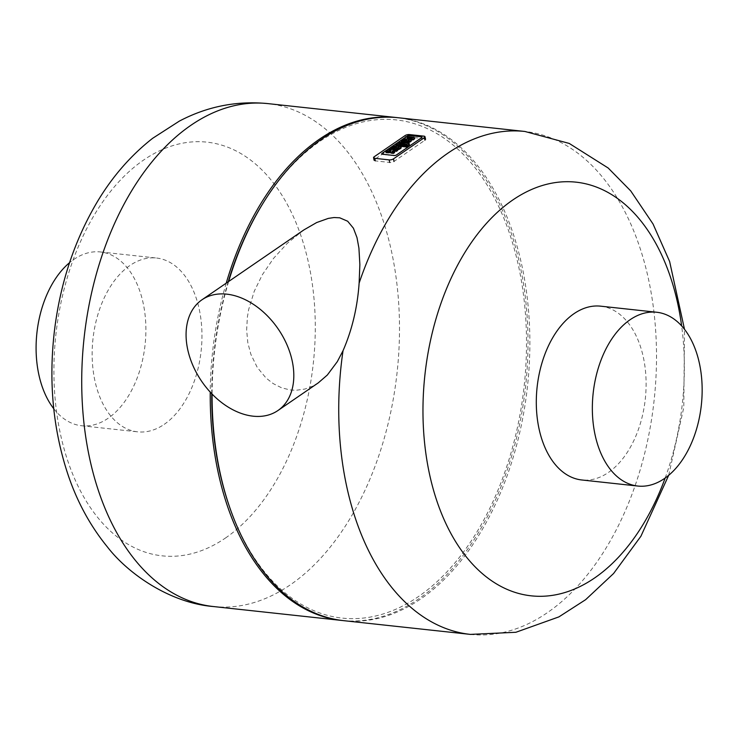 <?xml version="1.0" encoding="UTF-8"?>
<svg xmlns="http://www.w3.org/2000/svg" width="738" height="738" viewBox="0 0 738 738"><rect width="100%" height="100%" fill="white"/><g stroke="black" fill="none" stroke-linecap="round" stroke-linejoin="round"><path stroke-width="0.55" stroke-dasharray="3.69 2.77" d="M318.29 382.856L312.718 386.131L304.932 389.055L295.975 390.291L289.951 389.922L281.538 387.782L273.171 383.585L266.104 378.087L257.221 367.367L250.883 354.36L247.811 342.653L246.63 329.904L247.405 316.888L248.688 309.434L254.278 291.187L262.377 274.693L273.503 258.429L287.183 243.439L303.327 230.293M665.141 478.067A208.051 129.51 96.2 0 0 681.635 325.892M600.621 306.169A87.416 54.418 -83.8 0 1 643.361 357.312A87.416 54.418 -83.8 0 1 608.37 472.495A87.416 54.418 -83.8 0 1 581.784 479.977M53.745 408.686A87.416 54.418 96.2 0 0 81.577 425.752A87.416 54.418 96.2 0 0 143.154 303.097A87.416 54.418 96.2 0 0 100.414 251.953A87.416 54.418 96.2 0 0 69.575 262.663M164.223 424.35A87.416 54.418 96.2 0 0 199.214 309.167A87.416 54.418 96.2 0 0 156.474 258.023A87.416 54.418 96.2 0 0 94.898 380.688A87.416 54.418 96.2 0 0 137.628 431.831A87.416 54.418 96.2 0 0 164.223 424.35M225.459 538.03A208.051 129.51 96.2 0 0 308.733 263.89A208.051 129.51 96.2 0 0 143.726 159.971A208.051 129.51 96.2 0 0 60.451 434.11A208.051 129.51 96.2 0 0 225.459 538.03M342.801 620.566A252.94 157.462 96.2 0 0 520.05 265.523A252.94 157.462 96.2 0 0 397.312 117.637M226.225 283.152A252.94 157.462 96.2 0 0 210.238 392.099M229.426 506.591A250.542 155.967 96.2 0 0 430.18 587.688A250.542 155.967 96.2 0 0 518.63 266.501A250.542 155.967 96.2 0 0 262.147 204.675M228.227 281.778A250.542 155.967 96.2 0 0 211.732 393.686M343.733 620.667A252.94 157.462 96.2 0 0 521.914 265.726A252.94 157.462 96.2 0 0 398.243 117.739M228.642 281.501A252.94 157.462 96.2 0 0 212.092 394.055M421.435 137.065L409.71 135.792A1.753 0.646 -12.2 0 0 407.293 136.364L382.127 153.615A1.753 0.646 -12.2 0 0 381.777 154.131A1.753 0.646 -12.2 0 0 382.441 154.482L394.166 155.755A1.753 0.646 -12.2 0 0 396.583 155.183L421.749 137.932A1.753 0.646 -12.2 0 0 422.099 137.406A1.753 0.646 -12.2 0 0 421.435 137.065L409.71 135.792A1.753 0.646 -12.2 0 0 407.293 136.364L382.127 153.615A1.753 0.646 -12.2 0 0 381.777 154.131A1.753 0.646 -12.2 0 0 382.441 154.482L394.166 155.755A1.753 0.646 -12.2 0 0 396.583 155.183L421.749 137.932A1.753 0.646 -12.2 0 0 422.099 137.406A1.753 0.646 -12.2 0 0 421.435 137.065L421.435 137.065M424.359 138.689L409.959 137.13A3.136 1.153 -12.2 0 0 405.651 138.144L374.738 159.343A3.136 1.153 -12.2 0 0 374.111 160.266A3.136 1.153 -12.2 0 0 375.31 160.884L389.71 162.452A3.136 1.153 -12.2 0 0 394.018 161.428L424.931 140.238A3.136 1.153 -12.2 0 0 425.558 139.307A3.136 1.153 -12.2 0 0 424.359 138.689L423.806 136.124M403.861 144.39L404.784 144.491L404.645 143.855M409.387 144.288A3.035 1.116 -12.2 0 0 408.492 143.928L407.413 143.809L408.188 143.264L400.033 143.006L399.895 142.369M400.033 143.006L398.815 143.845M406.011 143.652L405.872 143.015M406.786 143.126L406.647 142.48M407.413 143.809L407.275 143.163M408.492 143.928L408.354 143.283M406.684 144.694L407.33 144.879L406.527 145.395M406.555 145.524L407.284 145.598M404.784 144.491L403.843 145.137L405.245 145.257M407.394 146.115L397.127 145.008L396.979 144.362M397.127 145.008L395.9 145.838M412.062 138.689A1.965 0.72 167.8 0 1 412.367 138.781L412.376 138.32M414.415 137.628L414.553 138.264A3.791 1.393 -12.2 0 0 413.409 137.858L408.345 137.314L407.127 138.144L406.989 137.508M408.345 137.314L408.206 136.668L408.345 137.314M413.409 137.858L413.271 137.222M412.514 138.956A1.319 0.489 167.8 0 1 412.339 139.224A2.205 0.812 167.8 0 1 412.173 139.353L411.555 139.768M412.339 139.224L412.201 138.578M409.138 140.829A3.173 1.172 167.8 0 1 409.212 140.847A1.845 0.683 167.8 0 1 409.507 140.995L408.105 141.954L407.966 141.309M409.12 141.576L408.981 140.94M409.304 141.456L409.166 140.81M408.105 141.954A1.845 0.683 167.8 0 1 407.524 142A3.173 1.172 167.8 0 1 406.924 141.973L406.407 141.29M406.546 141.936L407.376 141.364L407.524 142M406.924 141.973L406.786 141.336M406.131 142.84A5.175 1.91 -12.2 0 0 406.749 142.84L406.666 142.489M406.749 142.84A2.97 1.098 -12.2 0 0 408.059 142.702M406.121 140.543A1.762 0.646 167.8 0 1 406.795 140.552L406.998 139.943M407.136 140.589L404.138 142.637M411.398 140.589A3.044 1.125 -12.2 0 0 410.762 140.091A5.314 1.956 -12.2 0 0 409.867 139.916L408.013 139.713A5.12 1.891 -12.2 0 0 407.164 139.676A2.998 1.107 -12.2 0 0 404.11 140.331A4.714 1.734 -12.2 0 0 403.179 140.847L401.334 142.111M407.164 139.676L407.025 139.039M408.013 139.713L407.874 139.076M409.867 139.916L409.728 139.27M399.092 148.458L398.954 147.812A3.173 1.172 167.8 0 1 399 147.849A1.845 0.683 167.8 0 1 399.295 147.997L397.893 148.956L397.754 148.32M398.907 148.587L398.769 147.941M397.893 148.956A1.845 0.683 167.8 0 1 397.312 149.002A3.173 1.172 167.8 0 1 396.712 148.975L396.195 148.292M396.334 148.938L397.164 148.366L397.312 149.002M396.712 148.975L396.574 148.338M394.47 149.703L395.374 149.796A5.175 1.91 -12.2 0 0 396.537 149.842L396.509 149.749M396.537 149.842A2.97 1.098 -12.2 0 0 397.109 149.814M395.909 147.545A1.762 0.646 167.8 0 1 396.583 147.554L396.776 146.945M396.915 147.591L393.926 149.639M401.177 147.6A3.044 1.125 -12.2 0 0 400.549 147.093A5.314 1.956 -12.2 0 0 399.655 146.917L397.791 146.714A5.12 1.891 -12.2 0 0 396.952 146.678A2.998 1.107 -12.2 0 0 393.898 147.332A4.714 1.734 -12.2 0 0 392.967 147.849L391.122 149.122M396.952 146.678L396.813 146.041M397.791 146.714L397.653 146.078M399.655 146.917L399.516 146.281M394.636 152.563L393.077 152.388A3.035 1.116 167.8 0 1 392.662 152.314A1.568 0.581 167.8 0 1 392.312 152.093L392.561 151.677M392.662 152.314L392.524 151.668M393.077 152.388L392.939 151.751M390.928 150.783A2.74 1.006 167.8 0 1 391.149 150.856L389.812 151.917A2.325 0.858 167.8 0 1 388.861 151.945L387.256 151.77L387.118 151.133M387.256 151.77L386.029 152.609M388.861 151.945L388.723 151.308M389.812 151.917L389.673 151.281M390.826 151.585L390.688 150.939M391.131 151.382L390.992 150.737M397.644 150.497L396.186 150.34A4.539 1.67 -12.2 0 0 394.802 150.331A2.897 1.07 -12.2 0 0 393.169 150.626A3.081 1.135 -12.2 0 0 393.16 150.552A3.081 1.135 -12.2 0 0 392.708 150.109A4.659 1.716 -12.2 0 0 391.647 149.86L390.264 149.713L390.125 149.067M390.264 149.713L389.037 150.552M470.374 634.394A252.94 157.462 96.2 0 0 648.564 279.453A252.94 157.462 96.2 0 0 524.893 131.465M213.356 606.535A252.94 157.462 96.2 0 0 391.546 251.593A252.94 157.462 96.2 0 0 267.876 103.606M409.406 134.565L409.959 137.13M405.097 135.58L405.651 138.144M374.184 156.779L374.738 159.343M407.145 145.118L407.007 144.473M412.173 139.353L412.035 138.707M403.179 140.847L403.04 140.211M404.11 140.331L403.972 139.694M410.762 140.091L410.623 139.454M392.967 147.849L392.828 147.213M393.898 147.332L393.76 146.696M400.549 147.093L400.411 146.456M391.647 149.86L391.509 149.214M392.708 150.109L392.57 149.473M394.802 150.331L394.664 149.685M396.186 150.34L396.048 149.694M668.674 475.337L683.785 407.45L684.504 329.314M81.577 425.752L137.628 431.831M100.414 251.953L156.474 258.023M407.33 144.879L407.191 144.242M412.505 138.928L412.367 138.283M409.572 141.087L409.433 140.451M399.35 148.089L399.212 147.452M391.343 151.041L391.205 150.395"/><path stroke-width="1.11" d="M226.751 294.158A67.149 46.356 55.6 0 1 286.842 344.508A67.149 46.356 55.6 0 1 277.912 410.54A67.149 46.356 55.6 0 1 201.705 381.371A67.149 46.356 55.6 0 1 201.972 299.785A67.149 46.356 55.6 0 1 226.751 294.158M201.972 299.785L303.955 229.869L316.676 222.544L328.281 218.402L334.019 217.535L339.711 217.802L347.672 221.234L353.419 228.208L356.989 237.599L358.917 248.079L359.867 264.591L359.12 283.152C357.441 307.322 352.091 329.84 343.041 350.688L337.294 361.666L327.331 375.024L318.29 382.856L277.912 410.54M681.635 325.892A208.051 129.51 96.2 0 0 677.798 303.89A208.051 129.51 96.2 0 0 566.314 181.705A208.051 129.51 96.2 0 0 439.728 306.934A208.051 129.51 96.2 0 0 452.726 536.757A208.051 129.51 96.2 0 0 594.524 578.029A208.051 129.51 96.2 0 0 665.141 478.067M699.412 363.391A87.416 54.418 96.2 0 0 656.672 312.248A87.416 54.418 96.2 0 0 593.158 393.28A87.416 54.418 96.2 0 0 637.835 486.047A87.416 54.418 96.2 0 0 699.412 363.391M637.835 486.047L581.784 479.977A87.416 54.418 -83.8 0 1 539.044 428.833A87.416 54.418 -83.8 0 1 600.621 306.169L656.672 312.248M69.575 262.663A87.416 54.418 96.2 0 0 53.745 408.686M397.312 117.637A252.94 157.462 96.2 0 0 396.38 117.536A252.94 157.462 96.2 0 0 226.225 283.152M210.238 392.099A252.94 157.462 96.2 0 0 341.869 620.464A252.94 157.462 96.2 0 0 342.801 620.566M684.504 329.314L669.634 261.529L653.038 223.983L630.741 190.93L608.186 168.015L569.229 143.43L524.893 131.465L398.243 117.739A252.94 157.462 96.2 0 0 262.986 203.31L262.147 204.675A250.542 155.967 96.2 0 0 228.227 281.778M211.732 393.686A250.542 155.967 96.2 0 0 229.426 506.591L229.952 508.104A252.94 157.462 96.2 0 0 343.733 620.667L470.374 634.394L515.88 632.281L558.906 616.885L585.64 599.671L613.592 573.5L640.916 536.24L668.674 475.337M262.986 203.31A252.94 157.462 96.2 0 0 228.642 281.501M212.092 394.055A252.94 157.462 96.2 0 0 229.952 508.104M409.645 135.506L421.37 136.779A1.753 0.646 167.8 0 1 422.044 137.13A1.753 0.646 167.8 0 1 421.693 137.646L396.527 154.897A1.753 0.646 167.8 0 1 394.11 155.469L382.385 154.196A1.753 0.646 167.8 0 1 381.712 153.855A1.753 0.646 167.8 0 1 382.063 153.329L407.228 136.078A1.753 0.646 167.8 0 1 409.645 135.506A1.753 0.646 -12.2 0 0 407.228 136.078L382.063 153.329A1.753 0.646 -12.2 0 0 381.712 153.855A1.753 0.646 -12.2 0 0 382.385 154.196L394.11 155.469A1.753 0.646 -12.2 0 0 396.527 154.897L421.693 137.646A1.753 0.646 -12.2 0 0 422.044 137.13A1.753 0.646 -12.2 0 0 421.37 136.779L409.645 135.506M423.806 136.124L409.406 134.565A3.136 1.153 -12.2 0 0 405.097 135.58L374.184 156.779A3.136 1.153 -12.2 0 0 373.557 157.701A3.136 1.153 -12.2 0 0 374.756 158.319L389.157 159.888A3.136 1.153 -12.2 0 0 393.465 158.864L424.378 137.674A3.136 1.153 -12.2 0 0 425.005 136.742A3.136 1.153 -12.2 0 0 423.806 136.124M404.645 143.855L398.677 143.2L399.895 142.369L405.872 143.015L406.647 142.48L408.354 143.283A3.035 1.116 167.8 0 1 409.249 143.652A1.9 0.701 167.8 0 1 409.286 143.744A1.9 0.701 167.8 0 1 409.249 143.947A2.906 1.07 167.8 0 1 408.751 144.445L407.893 145.035L406.417 144.879L406.822 144.085L403.704 144.5L404.645 143.855M403.861 144.39L398.815 143.845L398.677 143.2M408.188 143.264L408.049 142.637M407.284 145.598L408.889 145.091A2.906 1.07 -12.2 0 0 409.387 144.593A1.9 0.701 -12.2 0 0 409.424 144.38A1.9 0.701 -12.2 0 0 409.387 144.288L409.286 143.836M409.387 144.593L409.249 143.947M408.031 145.681L407.893 145.035M406.527 145.395L406.417 144.879M405.291 145.266L406.048 144.002M406.186 144.648L406.684 144.694M405.245 145.257L405.107 144.648M403.834 145.109L403.704 144.5M396.979 144.362L407.256 145.478L406.029 146.308L395.762 145.202L396.979 144.362M395.9 145.838L395.762 145.202L395.9 145.838L406.168 146.954L407.394 146.115L407.256 145.478M406.168 146.954L406.029 146.308M412.376 138.32L412.228 138.135A1.965 0.72 -12.2 0 0 411.85 138.034A3.007 1.107 -12.2 0 0 411.684 138.015L406.989 137.508L408.206 136.668L413.271 137.222A3.791 1.393 167.8 0 1 414.415 137.628A2.454 0.904 167.8 0 1 414.498 137.794A2.454 0.904 167.8 0 1 414.341 138.227A3.81 1.402 167.8 0 1 413.824 138.679L412.92 139.297L411.417 139.131L412.035 138.707A2.205 0.812 -12.2 0 0 412.201 138.578A1.319 0.489 -12.2 0 0 412.376 138.32M406.989 137.508L407.127 138.144L411.822 138.652A3.007 1.107 167.8 0 1 411.988 138.679A1.965 0.72 167.8 0 1 412.062 138.689M411.417 139.131L411.555 139.768L413.059 139.934L413.963 139.316A3.81 1.402 -12.2 0 0 414.479 138.873A2.454 0.904 -12.2 0 0 414.636 138.43A2.454 0.904 -12.2 0 0 414.553 138.264M413.059 139.934L412.92 139.297L413.059 139.934M407.385 141.364A1.845 0.683 -12.2 0 0 407.966 141.309L409.369 140.349A1.845 0.683 -12.2 0 0 409.073 140.202A3.173 1.172 -12.2 0 0 408.557 140.119L406.786 141.336A3.173 1.172 -12.2 0 0 407.385 141.364L408.179 140.072M409.203 140.792L409.073 140.202M408.317 140.718L408.695 140.755A3.173 1.172 167.8 0 1 409.138 140.829M408.695 140.755L408.557 140.119M410.208 141.152A2.97 1.098 167.8 0 1 406.61 142.203A5.175 1.91 167.8 0 1 405.457 142.157L404 142L406.656 139.906A1.762 0.646 -12.2 0 0 405.383 139.999A1.882 0.692 -12.2 0 0 404.295 140.478L402.616 141.631L401.195 141.475L403.04 140.211A4.714 1.734 167.8 0 1 403.972 139.694A2.998 1.107 167.8 0 1 407.025 139.039A5.12 1.891 167.8 0 1 407.874 139.076L409.728 139.27A5.314 1.956 167.8 0 1 410.623 139.454A3.044 1.125 167.8 0 1 411.26 139.952A3.044 1.125 167.8 0 1 410.605 140.884L410.346 141.797L410.605 140.884M408.059 142.702A2.97 1.098 -12.2 0 0 410.346 141.797M404 142L404.138 142.637L405.596 142.794A5.175 1.91 -12.2 0 0 406.131 142.84M401.195 141.475L401.334 142.111L402.754 142.268L404.433 141.124A1.882 0.692 167.8 0 1 405.522 140.644A1.762 0.646 167.8 0 1 406.121 140.543M405.522 140.644L405.383 139.999M404.433 141.124L404.295 140.478M402.754 142.268L402.616 141.631M410.743 141.53A3.044 1.125 -12.2 0 0 411.398 140.589L411.26 139.952M397.173 148.366A1.845 0.683 -12.2 0 0 397.754 148.32L399.157 147.351A1.845 0.683 -12.2 0 0 398.861 147.213A3.173 1.172 -12.2 0 0 398.345 147.12L396.574 148.338A3.173 1.172 -12.2 0 0 397.173 148.366L397.966 147.074M398.981 147.794L398.861 147.213M398.105 147.72L398.483 147.757A3.173 1.172 167.8 0 1 398.926 147.831M398.483 147.757L398.345 147.12M399.996 148.153A2.97 1.098 167.8 0 1 396.398 149.205A5.175 1.91 167.8 0 1 395.236 149.159L393.788 149.002L396.444 146.908A1.762 0.646 -12.2 0 0 395.171 147A1.882 0.692 -12.2 0 0 394.074 147.48L392.404 148.633L390.983 148.476L392.828 147.213A4.714 1.734 167.8 0 1 393.76 146.696A2.998 1.107 167.8 0 1 396.813 146.041A5.12 1.891 167.8 0 1 397.653 146.078L399.516 146.281A5.314 1.956 167.8 0 1 400.411 146.456A3.044 1.125 167.8 0 1 401.038 146.954A3.044 1.125 167.8 0 1 400.383 147.886L400.134 148.799L400.383 147.886M396.509 149.749L396.398 149.205M397.109 149.814A2.97 1.098 -12.2 0 0 400.134 148.799M394.47 149.703L393.788 149.002M390.983 148.476L391.122 149.122L392.542 149.27L394.212 148.126A1.882 0.692 167.8 0 1 395.31 147.646A1.762 0.646 167.8 0 1 395.909 147.545M395.31 147.646L395.171 147M394.212 148.126L394.074 147.48M392.542 149.27L392.404 148.633M400.522 148.532A3.044 1.125 -12.2 0 0 401.177 147.6L401.038 146.954M392.598 151.687L393.557 151.235L393.419 150.598L392.173 151.456A1.568 0.581 -12.2 0 0 392.524 151.668A3.035 1.116 -12.2 0 0 392.939 151.751L394.498 151.917L393.271 152.757L391.813 152.6A4.539 1.67 167.8 0 1 390.78 152.351A2.897 1.07 167.8 0 1 390.356 151.936A2.897 1.07 167.8 0 1 390.347 151.825A3.081 1.135 167.8 0 1 388.723 152.111A7.325 2.703 167.8 0 1 387.247 152.12L385.891 151.973L387.118 151.133L388.723 151.308A2.325 0.858 -12.2 0 0 389.673 151.281L391.011 150.22A2.74 1.006 -12.2 0 0 390.337 150.063L388.898 149.906L390.125 149.067L391.509 149.214A4.659 1.716 167.8 0 1 392.57 149.473A3.081 1.135 167.8 0 1 393.022 149.906A3.081 1.135 167.8 0 1 393.031 149.98A2.897 1.07 167.8 0 1 394.664 149.685A4.539 1.67 167.8 0 1 396.048 149.694L397.505 149.86L396.278 150.7L394.719 150.524A3.035 1.116 -12.2 0 0 394.221 150.506A1.568 0.581 -12.2 0 0 393.419 150.598M392.782 151.567L392.634 150.921M392.561 151.677L392.431 151.069M390.393 152.037L390.485 152.471A2.897 1.07 -12.2 0 0 390.494 152.582A2.897 1.07 -12.2 0 0 390.919 152.987A4.539 1.67 -12.2 0 0 391.952 153.236L393.409 153.403L394.636 152.563L394.498 151.917M393.409 153.403L393.271 152.757M385.891 151.973L386.029 152.609L387.385 152.757A7.325 2.703 -12.2 0 0 388.861 152.757L388.723 152.111M388.861 152.757A3.081 1.135 -12.2 0 0 390.467 152.471M387.385 152.757L387.247 152.12M388.898 149.906L389.037 150.552L390.476 150.709A2.74 1.006 167.8 0 1 390.928 150.783M390.476 150.709L390.337 150.063M393.557 151.235A1.568 0.581 167.8 0 1 394.36 151.152A3.035 1.116 167.8 0 1 394.858 151.17L396.417 151.336L397.644 150.497L397.505 149.86M396.417 151.336L396.278 150.7M394.858 151.17L394.719 150.524M394.36 151.152L394.221 150.506M343.041 350.688A252.94 157.462 96.2 0 0 470.374 634.394M524.893 131.465A252.94 157.462 96.2 0 0 359.12 283.152M213.356 606.535C170.423 603.066 128.403 574.127 107.508 547.07C90.746 526.535 77.776 503.002 68.625 476.471C53.099 430.651 48.385 382.007 54.474 330.55C60.258 283.143 74.547 240.21 97.333 201.76C112.407 176.557 130.829 155.414 152.609 138.329L179.343 121.115C207.212 106.438 236.723 100.599 267.876 103.606A252.94 157.462 96.2 0 0 84.077 338.105A252.94 157.462 96.2 0 0 213.356 606.535L341.869 620.464M374.756 158.319L375.31 160.884M389.157 159.888L389.71 162.452M393.465 158.864L394.018 161.428M424.378 137.674L424.931 140.238M408.889 145.091L408.751 144.445M411.988 138.679L411.85 138.034M411.822 138.652L411.684 138.015M414.479 138.873L414.341 138.227M413.963 139.316L413.824 138.679M405.596 142.794L405.457 142.157M395.347 149.666L395.236 149.159M391.952 153.236L391.813 152.6M390.919 152.987L390.78 152.351M267.876 103.606L396.38 117.536M373.557 157.701L374.111 160.266M425.005 136.742L425.558 139.307M409.424 144.38L409.286 143.744M414.636 138.43L414.498 137.794M390.494 152.582L390.356 151.936"/></g></svg>
